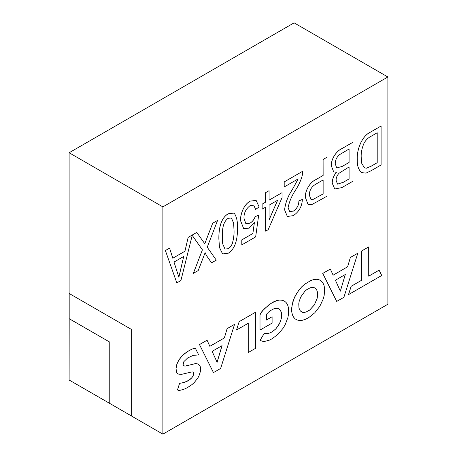 <?xml version="1.0" encoding="UTF-8"?>
<svg xmlns="http://www.w3.org/2000/svg" width="457" height="457" viewBox="0 0 457 457"><rect width="100%" height="100%" fill="white"/><g stroke="black" fill="none" stroke-linecap="round" stroke-linejoin="round"><path stroke-width="0.69" d="M204.753 243.758L212.699 223.199L217.589 220.411L207.227 247.237L216.292 260.119L211.551 262.821L206.45 255.577L205.107 252.624M211.58 262.838L206.484 255.594L205.136 252.641L198.224 270.55L193.334 273.337L202.405 249.848L192.226 235.395L180.903 280.552L176.825 282.906L165.377 250.516L169.576 248.134L172.809 258.251L184.931 251.253L188.141 237.377L196.761 232.402L204.787 243.775L212.699 223.199M172.803 258.222L184.896 251.236M222.57 253.903L219.474 247.505L218.857 238.857C218.766 231.436 219.68 218.874 228.157 213.773L233.79 213.111L234.67 213.802C236.817 217.555 237.754 222.331 237.486 228.134C237.577 235.566 236.663 248.134 228.186 253.252L222.599 253.921L219.503 247.523L218.857 238.857M243.667 228.631L240.485 220.52C240.433 217.241 241.17 213.767 242.701 210.106C244.438 206.016 246.894 203.022 250.065 201.126L256.143 200.412L259.113 206.924L255.657 209.42L253.675 205.124M245.877 223.81L250.013 223.13C252.31 221.782 254.035 219.623 255.189 216.647L258.685 215.167L255.657 236.892L241.81 244.883L241.782 239.874L252.847 233.487L254.366 222.593M282.043 192.688L282.043 197.681L268.202 229.654L265.603 231.151L265.603 207.175L262.112 209.152L262.112 204.159L265.574 202.16L265.574 192.671L269.064 190.689L269.064 200.183L282.043 192.688L269.064 200.143M265.603 231.151L265.574 207.192M287.339 216.464L284.637 209.906C285.322 203.068 287.927 196.242 292.446 189.415L298.21 178.858L284.203 186.947L284.203 181.949L302.802 171.209L302.431 174.803C301.157 179.875 298.987 184.788 295.913 189.529C291.869 195.533 289.264 201.623 288.099 207.798L289.727 211.574L293.394 211.105C297.01 208.638 298.849 205.25 298.912 200.931L302.374 199.435C302.02 206.393 299.004 211.797 293.32 215.647L287.339 216.464L284.608 209.889C285.294 203.051 287.899 196.224 292.411 189.398L298.175 178.841M284.203 186.947L284.174 181.932L302.802 171.209M289.709 211.562L293.365 211.088C296.976 208.62 298.815 205.227 298.878 200.914L302.374 199.435M308.047 204.45L305.367 197.453C304.819 190.946 309.949 182.069 315.89 179.601L323.105 175.437L323.105 159.453L327.029 157.225L327.029 196.184L312.028 204.479L308.064 204.462L305.402 197.475C304.853 190.969 309.977 182.086 315.924 179.618L323.105 175.437M332.222 183.091C332.279 179.367 333.673 175.774 336.392 172.3L333.707 171.906L331.325 165.868C330.845 159.322 336.323 150.924 342.03 148.531L352.981 142.241L352.981 181.201L341.962 187.564L334.741 189.004L332.188 183.074C332.25 179.35 333.639 175.751 336.358 172.283M334.741 189.004L332.188 183.074M361.813 172.717C358.517 170.061 357.003 165.628 357.277 159.419C356.66 150.582 361.338 136.203 370.69 131.982L381.098 126.006L381.098 164.966L371.187 170.695L366.063 173.089L361.681 172.649M209.854 346.32L224.341 337.952L227.112 328.623L234.555 324.361L220.622 368.485L213.453 372.592L199.481 344.578L207.067 340.197L209.866 346.349L224.341 337.952M313.828 279.541L316.604 279.296L319.066 279.747L321.151 280.895L322.796 282.7L323.95 285.105L324.567 288.076L324.213 295.245L323.236 298.964L319.831 306.276L314.81 312.742L308.709 317.626L305.47 319.3L302.465 320.254L299.695 320.494L297.244 320.037L295.159 318.889L293.503 317.089L292.337 314.69L291.715 311.725L291.623 308.224L293.057 300.826L296.484 293.508L301.483 287.053L304.413 284.391L310.811 280.501L313.828 279.541L316.604 279.296M368.725 276.142L379.082 270.161L381.738 275.468L348.491 294.628L351.113 286.31L361.464 280.335L361.464 251.053L368.696 246.877L368.725 276.177L379.116 270.178M333.113 275.154L347.606 266.785L350.37 257.457L357.814 253.195L343.887 297.324L336.712 301.431L322.739 273.412L330.331 269.03L333.124 275.183L347.606 266.785M387.879 76.982L162.881 206.884L69.121 152.752L294.119 22.85L387.879 76.982L387.879 304.248L162.881 434.15L162.881 206.884M272.126 316.741L266.397 320.037L266.654 314.05L268.402 312.245L270.287 310.714L274.126 308.646L277.365 308.252L279.81 309.475L281.289 312.205L281.592 314.079L281.318 318.506L279.884 322.962L275.914 328.817L272.349 331.731L269.841 333.01L267.299 333.564L265.02 333.204L263.758 334.267L260.044 340.368L262.906 341.39L264.74 341.402L269.464 340.111L272.092 338.774L278.147 334.193L283.214 328.08L285.197 324.687L287.927 317.466L288.561 313.873L288.333 307.178L287.47 304.568L286.105 302.5L284.34 301.043L282.192 300.232L279.678 300.055L276.913 300.546L271.19 303.237L264.54 308.652L260.667 313.171L260.01 315.204L260.01 330.063L272.104 323.099L272.098 316.724L266.397 320.003M284.34 301.043L282.163 300.209L279.65 300.038L276.879 300.529L273.892 301.689L268.922 304.768L262.484 310.829L260.639 313.154L259.976 315.181L260.01 330.063M278.69 308.664L280.661 310.646L281.255 312.188L281.569 316.244L280.712 320.728L278.759 325.036L275.879 328.8L272.321 331.713L269.807 332.993L267.271 333.547L264.986 333.187L263.723 334.25L260.044 340.368M248.248 352.541L255.48 348.365L255.48 312.28L239.16 321.665L236.532 329.988L248.248 323.259L248.248 352.541L248.214 323.276M197.984 363.938L195.282 363.652L185.091 366.103L183.76 365.874L183.074 364.92L183.851 361.653L187.65 357.962L193.185 355.38L198.138 354.969L198.504 354.523L195.413 348.365L193.979 348.354L191.826 349.194L187.067 351.816L182.372 355.637L178.916 359.945L176.802 364.4L176.036 368.645L176.67 372.409L177.539 373.495L178.704 374.14L181.418 374.374L192.163 371.872L193.025 372.101L193.517 372.769L193.597 373.837L192.808 376.351L191.923 377.642L189.095 380.121L184.102 382.503L179.544 383.389L177.539 389.752L178.076 390.444L179.641 390.392L183.24 389.547L187.102 387.827L192.043 384.548L194.242 382.566L197.692 378.276L198.915 376.065L200.355 371.667L200.457 367.405L199.972 365.737L197.955 363.921L195.253 363.635L185.89 365.988L183.743 365.857M193.003 372.095L193.482 372.752M69.184 293.48L69.184 318.695L109.8 342.144L109.8 403.468L131.639 416.076M69.121 152.752L69.121 293.44L131.639 329.537L131.639 416.116L162.881 434.15M69.184 318.66L69.121 380.018L109.8 403.468M69.121 318.695L109.8 342.144M109.766 403.485L109.766 342.162M336.74 301.449L322.739 273.412M322.768 273.429L330.36 269.047M347.634 266.808L350.37 257.457M350.405 257.474L357.814 253.195M345.315 274.486L335.404 280.21L340.356 291.16L345.315 274.486M340.339 291.115L345.269 274.514M348.52 294.645L351.147 286.328L361.493 280.352L361.464 251.053M361.493 251.076L368.725 246.9M302.825 312.382L306.041 312.057L309.686 310.069L314.399 304.905L317.181 298.267L317.541 295.976L317.335 291.715L316.775 290.069L314.816 287.904L313.485 287.436L310.274 287.761L306.624 289.749L304.91 291.212L300.74 297.01L299.129 301.551L298.769 303.842L298.975 308.104L300.398 311.034L302.825 312.382L304.333 312.411L306.007 312.034L309.652 310.052L314.365 304.888L317.152 298.25L317.506 295.959L317.307 291.697L316.741 290.052L314.799 287.899M301.483 311.903L302.797 312.359M295.188 318.906L293.537 317.107L292.371 314.707L291.743 311.743L292.103 304.573L294.594 297.096L298.832 290.166L301.517 287.07L304.442 284.408L310.811 280.501M310.846 280.518L313.856 279.558M316.638 279.313L319.066 279.747M319.1 279.764L321.151 280.895M255.48 312.28L239.16 321.665M239.188 321.682L236.566 330.005M213.482 372.609L199.481 344.578M199.509 344.595L207.101 340.214M224.376 337.969L227.112 328.623M227.14 328.64L234.555 324.361M222.051 345.652L212.145 351.37L217.098 362.327L222.051 345.652M217.075 362.275L222.011 345.675M193.517 372.769L193.597 373.837M193.625 373.86L193.362 375.083M193.397 375.1L192.808 376.351M192.837 376.368L191.923 377.642M191.951 377.659L190.689 378.904M190.718 378.922L189.095 380.121M189.129 380.138L186.896 381.406M186.93 381.424L184.102 382.503M184.137 382.52L181.309 382.983M181.343 383.006L179.544 383.389M179.578 383.406L177.539 389.752M177.567 389.77L178.076 390.444M195.442 348.383L193.979 348.354M194.008 348.377L191.826 349.194M191.854 349.211L189.626 350.279M189.655 350.296L187.067 351.816M187.096 351.833L184.577 353.644M184.605 353.661L182.372 355.637M182.406 355.655L180.481 357.768M180.509 357.785L178.916 359.945M178.95 359.962L177.693 362.167M177.722 362.184L176.802 364.4M176.836 364.418L176.253 366.554M176.282 366.577L176.036 368.645M176.071 368.662L176.173 370.776M176.202 370.793L176.67 372.409M176.705 372.426L177.567 373.512M361.841 172.735C358.545 170.078 357.037 165.645 357.311 159.436C356.689 150.599 361.367 136.22 370.718 131.999L381.098 126.006M364.486 167.793L366.24 168.21L371.147 166.182L377.174 162.703L377.174 132.77M371.175 166.199L377.208 162.721L377.208 132.753L371.084 136.289C368.348 137.597 366.006 139.865 364.063 143.098C361.915 148.102 360.967 152.827 361.201 157.271L361.795 163.555L364.503 167.799L366.268 168.227L371.147 166.182M333.707 171.906L331.325 165.868M331.354 165.891C330.879 159.339 336.352 150.941 342.059 148.548L352.981 142.241M337.5 184.137L343.218 182.309L349.057 178.933L349.057 166.982M349.091 178.955L349.091 166.965L339.083 173.203C337.038 175.391 336.049 177.773 336.112 180.361L337.517 184.142L343.253 182.326L349.057 178.933M336.678 167.976L342.333 166.371L349.091 162.469L349.091 148.982L339.425 154.752C336.615 157.288 335.221 160.276 335.249 163.72L336.678 167.976L342.299 166.354L349.057 162.452L349.057 148.999M323.133 175.459L323.105 159.453M323.133 159.47L327.029 157.225M312.519 199.726L323.133 193.939L323.133 179.949L315.896 184.131C311.657 186.502 309.458 190.146 309.292 195.07L310.966 199.498L312.519 199.726L323.105 193.922L323.105 179.972M310.949 199.486L312.485 199.709M262.141 209.175L262.141 204.176L265.603 202.177L265.574 192.671M265.603 192.688L269.064 190.689M277.622 200.235L269.064 205.176L269.064 219.994L277.622 200.235M269.064 219.908L277.57 200.263M241.81 244.883L241.81 239.891L252.875 233.504L254.412 222.525L249.156 228.157L243.684 228.643L240.513 220.537C240.462 217.258 241.205 213.785 242.73 210.123C244.472 206.033 246.929 203.039 250.099 201.143L250.065 201.126M250.099 201.143L256.143 200.412M255.657 209.42L253.692 205.13L250.093 205.639C245.86 208.889 243.821 213.088 243.975 218.24L245.895 223.821L250.042 223.147C252.338 221.805 254.063 219.64 255.223 216.664L255.189 216.647M255.223 216.664L258.685 215.167M218.886 238.874C218.8 231.453 219.708 218.892 228.186 213.79L228.157 213.773M228.186 213.79L233.79 213.111M232.282 243.724C233.676 238.914 234.252 234.39 234.024 230.151L233.693 223.222L231.436 218.035L228.186 218.286C222.022 222.719 222.49 231.419 222.348 236.892L222.69 243.861L224.987 249.059L228.226 248.734C229.968 247.654 231.322 245.986 232.282 243.724L232.253 243.707C233.641 238.897 234.224 234.372 233.995 230.134L233.658 223.216L231.419 218.023M224.97 249.054L228.197 248.717C229.94 247.637 231.288 245.969 232.253 243.707M178.841 277.21L183.685 256.468M178.876 277.228L183.725 256.446L174.008 262.055L178.876 277.228M184.931 251.253L188.141 237.377M188.175 237.394L196.79 232.419M176.825 282.906L165.377 250.516M165.411 250.533L169.576 248.134M193.362 273.355L202.405 249.848M202.434 249.865L192.231 235.372M212.728 223.216L217.589 220.411"/></g></svg>
